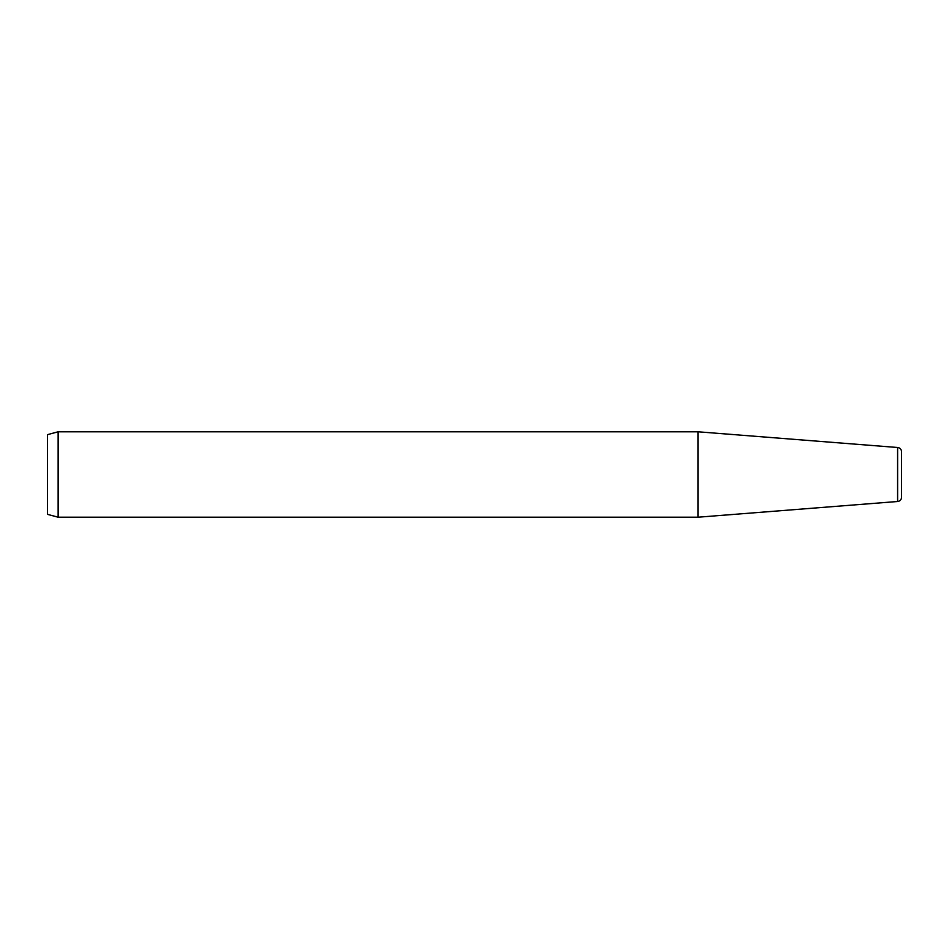 <?xml version="1.0" encoding="UTF-8"?>
<svg xmlns="http://www.w3.org/2000/svg" width="949" height="949" viewBox="0 0 949 949"><rect width="100%" height="100%" fill="white"/><g stroke="black" fill="none" stroke-linecap="round" stroke-linejoin="round"><path stroke-width="1.42" d="M47.45 514.346L47.45 434.654L58.126 431.795L58.126 517.205L47.45 514.346M698.073 517.205L897.612 501.499L897.612 447.501L698.073 431.795L698.073 517.205L58.126 517.205M698.073 431.795L58.126 431.795M897.612 447.501A4.271 4.271 0 0 1 901.55 451.76L901.55 497.24A4.271 4.271 180 0 1 897.612 501.499"/></g></svg>
